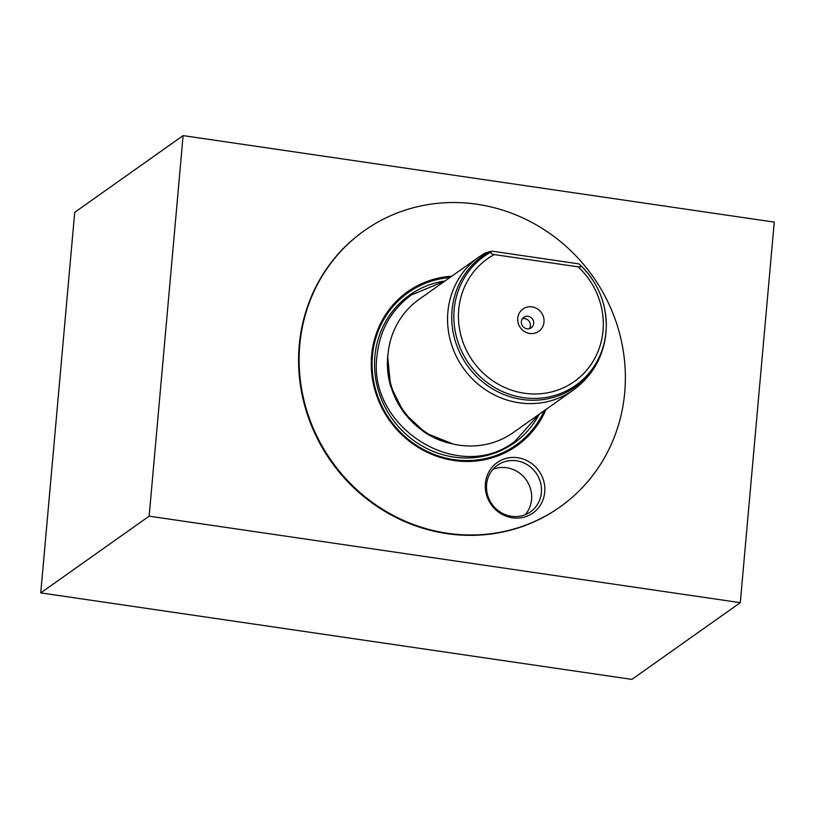 <?xml version="1.0" encoding="UTF-8"?>
<svg xmlns="http://www.w3.org/2000/svg" width="815" height="815" viewBox="0 0 815 815"><rect width="100%" height="100%" fill="white"/><g stroke="black" fill="none" stroke-linecap="round" stroke-linejoin="round"><path stroke-width="1.22" d="M544.736 492.117A30.909 29.208 -125.3 0 1 512.39 517.82A30.909 29.208 -125.3 0 1 485.414 483.438A30.909 29.208 -125.3 0 1 517.759 457.735A30.909 29.208 -125.3 0 1 544.736 492.117M486.586 484.538A28.556 26.977 54.7 0 0 500.573 512.268A28.556 26.977 54.7 0 0 530.484 511.851A28.556 26.977 54.7 0 0 541.394 492.555A28.556 26.977 54.7 0 0 527.397 464.825A28.556 26.977 54.7 0 0 497.486 465.243A28.556 26.977 54.7 0 0 486.586 484.538M364.448 230.584L363.897 230.971A169.275 159.954 54.7 0 0 299.237 345.366A169.275 159.954 54.7 0 0 382.204 509.762A169.275 159.954 54.7 0 0 559.498 507.307L560.037 506.92A169.275 159.954 54.7 0 0 624.708 392.524A169.275 159.954 54.7 0 0 541.741 228.129A169.275 159.954 54.7 0 0 364.448 230.584A169.275 159.954 54.7 0 0 299.777 344.979A169.275 159.954 54.7 0 0 382.744 509.375A169.275 159.954 54.7 0 0 560.037 506.92M543.992 322.088A13.661 12.908 -125.3 0 1 529.689 333.447A13.661 12.908 -125.3 0 1 517.759 318.247A13.661 12.908 -125.3 0 1 532.063 306.888A13.661 12.908 -125.3 0 1 543.992 322.088M533.693 323.443A6.428 6.072 -125.3 0 1 524.514 327.875A6.428 6.072 -125.3 0 1 523.811 317.3A6.428 6.072 -125.3 0 1 533.693 323.443M522.384 318.757A6.428 6.072 -125.3 0 1 529.383 328.649M484.854 253.2L489.937 251.529L492.056 251.163L491.282 251.845C490.335 253.139 491.333 254.046 494.267 254.575A75.174 71.027 54.7 0 0 458.733 309.608A75.174 71.027 54.7 0 0 524.351 393.227A75.174 71.027 54.7 0 0 603.019 330.727A75.174 71.027 54.7 0 0 578.1 266.841L494.267 254.575M578.1 266.841C580.983 267.167 581.625 266.495 579.995 264.834L578.833 263.866L492.056 251.163M427.712 293.247L419.144 299.309A81.582 77.089 54.7 0 0 387.981 354.444A81.582 77.089 54.7 0 0 387.726 358.182A81.582 77.089 54.7 0 0 447.445 442.535A81.582 77.089 54.7 0 0 513.409 432.48L573.302 390.09A81.582 77.089 -125.3 0 1 487.859 391.271A81.582 77.089 -125.3 0 1 447.873 312.043A81.582 77.089 -125.3 0 1 479.037 256.908L485.231 252.966M475.654 259.313L479.037 256.908M471.294 262.399L475.176 259.649M466.934 265.486L470.815 262.736M462.574 268.573L466.465 265.812M458.224 271.66L462.105 268.899M453.863 274.737L457.745 271.986M449.503 277.823L453.385 275.073M445.143 280.91L449.034 278.149M440.793 283.997L444.674 281.236M436.433 287.074L440.314 284.323M432.072 290.16L435.954 287.41M427.243 293.573L431.604 290.497M451.785 276.204A94.428 89.232 54.7 0 0 371.609 355.493A94.428 89.232 54.7 0 0 440.161 457.378A94.428 89.232 54.7 0 0 546.05 409.375M525.166 514.734A28.556 26.977 54.7 0 0 531.584 499.503A28.556 26.977 54.7 0 0 493.004 469.297M580.474 265.293A79.106 74.756 -125.3 0 1 606.238 328.221C606.757 303.638 598.098 282.591 580.249 265.058L579.995 264.834M183.11 135.606L149.145 516.17L740.285 602.672L774.25 222.108L183.11 135.606L74.715 212.328L40.75 592.892L149.145 516.17M740.285 602.672L631.89 679.394L40.75 592.892M489.937 251.529A80.186 75.775 54.7 0 0 452.03 310.24A80.186 75.775 54.7 0 0 522.038 399.442A80.186 75.775 54.7 0 0 605.952 332.764A80.186 75.775 54.7 0 0 606.197 329.087L606.238 328.221A79.106 74.756 -125.3 0 1 605.993 331.848A79.106 74.756 -125.3 0 1 523.21 397.628A79.106 74.756 -125.3 0 1 454.138 309.629A79.106 74.756 -125.3 0 1 491.282 251.845M449.931 277.518A93.358 88.224 54.7 0 0 372.435 355.778A93.358 88.224 54.7 0 0 439.346 456.247A93.358 88.224 54.7 0 0 544.196 410.689M444.99 281.012A90.557 85.565 54.7 0 0 374.9 356.338A90.557 85.565 54.7 0 0 437.309 452.957A90.557 85.565 54.7 0 0 539.255 414.183M388.042 353.72A78.933 74.583 54.7 0 0 387.706 356.807A78.933 74.583 54.7 0 0 390.202 384.731M423.24 431.4A78.933 74.583 54.7 0 0 451.755 443.727M387.726 358.182L387.645 360.169A79.096 74.736 54.7 0 0 445.54 441.954L447.445 442.535M573.302 390.09C592.525 375.868 603.406 356.797 605.952 332.856L606.197 329.087M388.205 352.223L387.675 356.685L390.579 386.055L403.965 412.848L425.909 433.162L453.221 444.073M444.807 281.144L411.463 294.908C391.241 309.802 379.77 330.085 377.029 355.737C366.821 427.61 459.416 485.21 515.009 441.19L539.072 414.315"/></g></svg>
